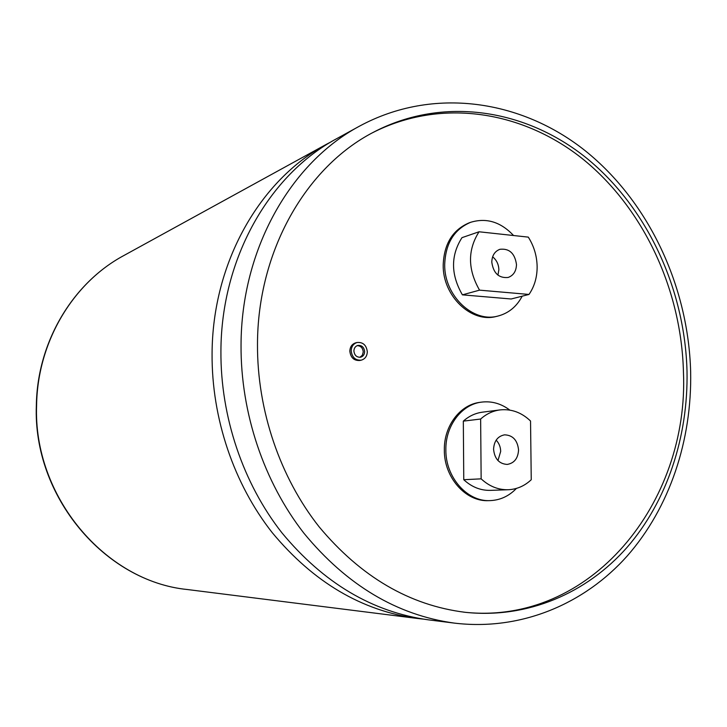 <?xml version="1.0" encoding="UTF-8"?>
<svg xmlns="http://www.w3.org/2000/svg" width="727" height="727" viewBox="0 0 727 727"><rect width="100%" height="100%" fill="white"/><g stroke="black" fill="none" stroke-linecap="round" stroke-linejoin="round"><path stroke-width="1.09" d="M422.787 619.05L417.107 618.423C361.637 610.735 313.355 582.154 272.271 532.691C233.858 483.909 211.602 418.307 212.075 353.749C212.384 262.22 260.148 179.669 326.632 144.191L331.685 141.52M357.166 345.652C360.783 345.825 362.809 347.933 363.246 351.968L362.337 355.249L359.91 357.311M353.895 350.977C354.467 355.367 356.703 357.448 360.619 357.211C363.137 356.439 364.481 354.585 364.645 351.641C364.063 347.206 361.801 345.134 357.848 345.425C355.376 346.216 354.058 348.069 353.895 350.977M367.317 351.804C366.444 345.143 363.037 342.035 357.093 342.499C353.404 343.689 351.441 346.461 351.196 350.805C352.041 357.393 355.394 360.51 361.255 360.165C365.045 359.02 367.071 356.23 367.317 351.804M357.093 342.499L355.712 342.835C352.022 344.035 350.06 346.797 349.823 351.132C350.659 357.702 354.013 360.819 359.856 360.474L361.255 360.165M454.302 623.103L428.485 619.858C372.415 612.079 323.579 583.09 281.958 532.873C243.054 483.346 220.472 416.707 220.917 351.168C221.181 258.221 269.49 174.516 336.683 138.675L359.502 126.153C433.401 86.177 521.586 100.017 585.262 150.78C649.075 202.051 688.342 286.438 690.65 371.724C692.031 440.017 669.858 507.419 627.265 555.919C584.526 603.955 520.895 631.127 454.302 623.103C396.906 615.151 346.797 585.217 303.986 533.291C263.974 482.065 240.664 413.072 241.037 345.28C241.182 249.143 290.727 162.812 359.502 126.153M491.788 262.12C493.36 273.188 498.795 278.305 508.073 277.478C513.435 275.56 516.243 271.244 516.488 264.537C514.852 253.323 509.327 248.243 499.894 249.306C494.733 251.297 492.034 255.577 491.788 262.12M492.624 256.822C496.577 260.021 498.658 264.31 498.867 269.69L497.95 275.151M528.992 294.444C534.463 286.483 537.18 277.187 537.135 266.555C536.908 255.904 533.963 246.089 528.302 237.12L479.038 231.777L461.981 237.656C450.595 255.559 450.74 274.624 462.408 294.853L511.172 298.988L528.992 294.444L479.547 290.146C467.688 269.472 467.516 250.015 479.038 231.777M513.562 235.521C500.767 221.935 486.472 217.527 470.669 222.298C454.184 229.287 445.524 243.363 444.697 264.537C444.079 295.616 473.059 323.115 497.94 316.054C508.555 313.282 516.643 306.658 522.186 296.18M470.669 222.298L469.142 222.844C452.676 229.823 444.024 243.881 443.197 265.01C442.579 296.034 471.523 323.479 496.377 316.427L497.94 316.054M493.569 449.241C494.578 458.819 499.122 463.881 507.201 464.426C514.253 463.208 518.042 458.392 518.56 449.958C517.506 440.217 512.835 435.173 504.574 434.837C497.741 436.191 494.078 440.998 493.569 449.241M496.159 440.144C499.049 443.17 500.558 446.923 500.685 451.403L497.968 460.564M509.818 410.101C501.067 403.521 491.588 400.868 481.383 402.14C461.581 404.503 445.387 425.84 445.86 449.868C445.506 477.276 467.216 501.839 490.062 500.612C500.212 500.203 509.009 496.141 516.434 488.399M481.383 402.14L479.82 402.358C460.046 404.721 443.87 426.022 444.342 450.004C443.979 477.357 465.662 501.875 488.48 500.649L490.062 500.612M257.485 344.589C257.204 410.382 280.031 477.321 319.071 526.757C360.856 576.884 409.601 605.409 465.298 612.325C527.493 618.886 586.662 593.214 627.037 547.404C667.177 501.139 688.278 436.645 687.015 371.197C684.889 289.173 647.43 207.831 586.744 158.268C526.039 109.186 443.288 95.737 373.687 132.123C306.267 166.765 257.503 250.815 257.485 344.589M463.735 612.152C590.533 626.229 689.35 502.621 683.435 371.706C681.344 290.246 644.231 209.449 584.045 160.031C523.822 111.104 441.689 97.327 372.297 132.859M463.762 479.711C471.714 487.035 480.602 490.589 490.425 490.371L508.209 489.734C498.249 489.953 489.226 486.327 481.147 478.848L463.762 479.711L463.326 421.133C468.97 416.117 475.322 413.136 482.374 412.182L499.949 409.919C492.797 410.882 486.354 413.917 480.638 419.034L481.147 478.848M499.949 409.919C511.335 408.719 521.532 412.418 530.537 421.015L531.246 479.729C524.585 485.981 516.906 489.316 508.209 489.734M463.326 421.133L480.638 419.034M462.408 294.853L479.547 290.146M326.632 144.191L123.717 255.613C73.163 282.739 37.559 341.526 36.595 405.057C32.924 496.605 105.37 581.527 187.43 589.533C104.806 581.346 32.724 496.45 36.35 405.257M36.35 405.175C37.313 341.844 72.836 282.948 123.717 255.613M417.107 618.423L187.43 589.533"/></g></svg>

